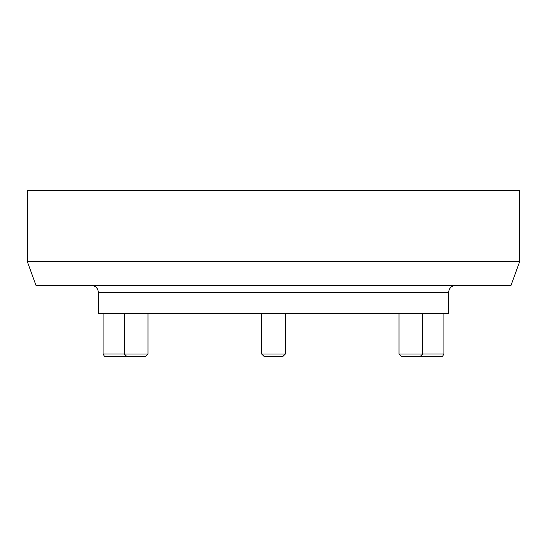 <?xml version="1.0" encoding="UTF-8"?>
<svg xmlns="http://www.w3.org/2000/svg" width="547" height="547" viewBox="0 0 547 547"><rect width="100%" height="100%" fill="white"/><g stroke="black" fill="none" stroke-linecap="round" stroke-linejoin="round"><path stroke-width="0.82" d="M98.357 292.433L448.643 292.433L448.643 313.739L98.357 313.739L98.357 292.433C97.934 288.125 95.568 285.753 91.253 285.336M519.65 261.664L511.035 285.336L35.965 285.336L27.35 261.664L519.65 261.664L519.65 190.664L27.35 190.664L27.35 261.664M148.005 313.739L148.005 354.018L124.333 354.018L124.333 313.739M148.005 354.018L145.68 356.336L126.658 356.336L125.851 355.536L125.393 356.336L104.456 356.336L103.089 353.971L124.333 353.971M285.336 313.739L285.336 354.018L261.664 354.018L261.664 313.739M285.336 354.018L283.011 356.336L263.989 356.336L261.664 354.018M422.667 313.739L422.667 354.018L398.995 354.018L398.995 313.739M422.667 354.018L420.342 356.336L401.32 356.336L398.995 354.018M443.911 313.739L443.911 353.971L442.544 356.336L421.607 356.336L421.149 355.536M443.911 353.971L422.667 353.971M448.643 292.433C449.066 288.125 451.432 285.753 455.747 285.336M126.658 356.336L124.333 354.018M103.089 313.739L103.089 353.971"/></g></svg>
